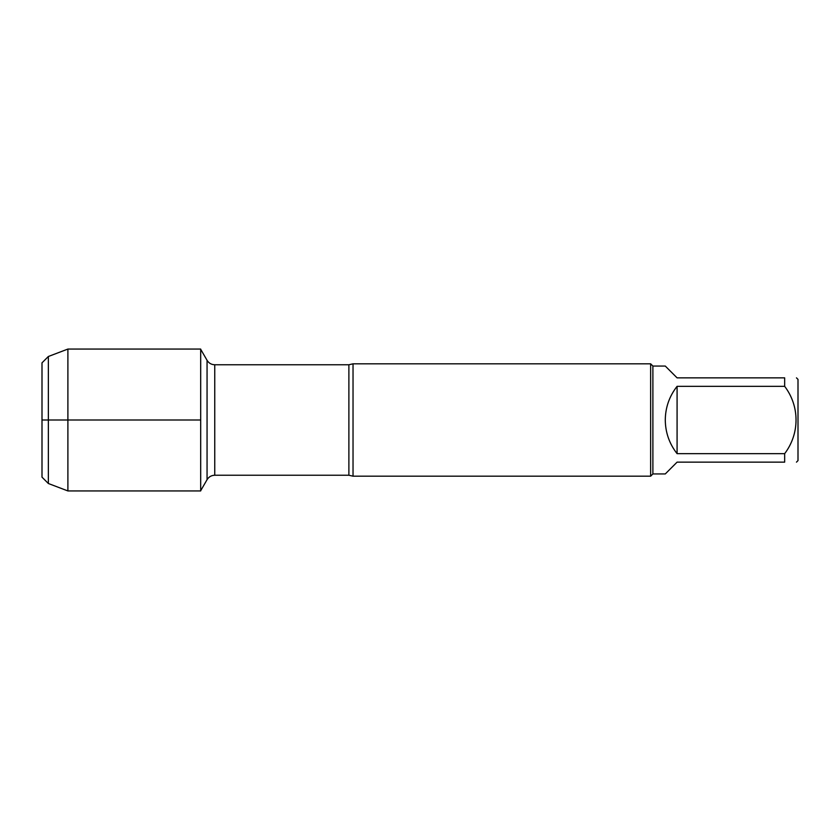 <?xml version="1.0" encoding="UTF-8"?>
<svg xmlns="http://www.w3.org/2000/svg" width="840" height="840" viewBox="0 0 840 840"><rect width="100%" height="100%" fill="white"/><g stroke="black" fill="none" stroke-linecap="round" stroke-linejoin="round"><path stroke-width="1.26" d="M353.031 363.815L353.031 476.185L650.643 476.185L650.643 363.815L353.031 363.815L348.883 364.76L214.757 364.76L214.757 475.241C211.397 475.346 208.834 476.826 207.06 479.682L207.06 360.318L200.686 349.293M796.467 377.853L798 379.386L798 460.614L796.467 462.147M677.082 462.147L665.28 473.939L652.89 473.939L652.89 366.062L665.28 366.062L677.082 377.853L784.665 377.853C799.827 377.853 799.827 377.853 784.665 377.853L784.665 386.337C799.859 406.35 799.796 433.65 784.665 453.663L784.665 462.147C799.827 462.147 799.827 462.147 784.665 462.147L677.082 462.147M677.082 386.337C669.354 396.228 665.417 407.453 665.28 420C665.417 432.548 669.354 443.772 677.082 453.663L677.082 386.337L784.665 386.337M677.082 453.663L784.665 453.663M200.686 490.938L200.686 349.062L67.893 349.062L67.893 420L42 420L200.686 420L67.893 420L67.893 490.938L200.686 490.938M48.352 356.496L42 362.838L42 477.162L48.352 483.504L48.352 356.496L67.893 349.062M353.031 476.185L348.883 475.241L348.883 364.76M348.883 475.241L214.757 475.241M207.06 479.682L200.686 490.707M214.757 364.76C211.397 364.655 208.834 363.174 207.06 360.318M652.89 366.062L650.643 363.815M652.89 473.939L650.643 476.185M48.352 483.504L67.893 490.938"/></g></svg>
